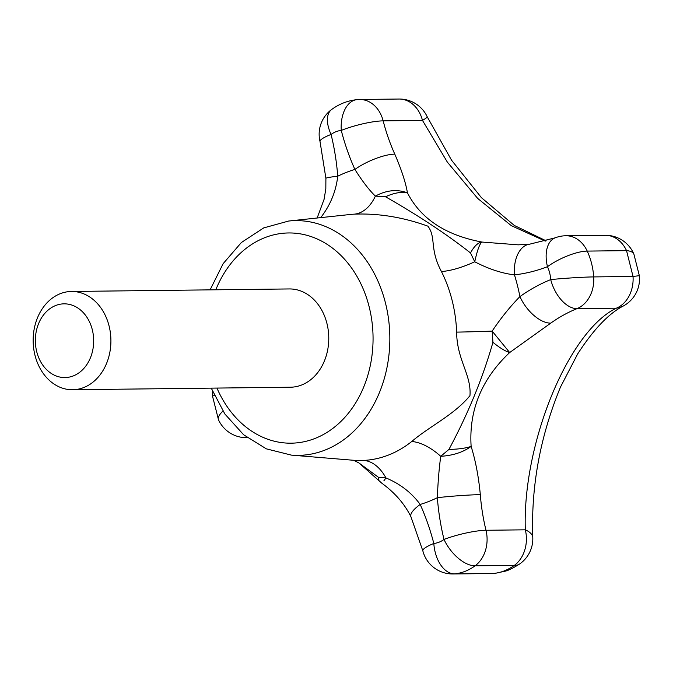 <?xml version="1.0" encoding="UTF-8"?>
<svg xmlns="http://www.w3.org/2000/svg" width="673" height="673" viewBox="0 0 673 673"><rect width="100%" height="100%" fill="white"/><g stroke="black" fill="none" stroke-linecap="round" stroke-linejoin="round"><path stroke-width="1.01" d="M71.456 291.468L289.314 288.944A49.137 38.883 89.3 0 1 328.264 330.451A49.137 38.883 89.3 0 1 301.672 384.99A49.137 38.883 89.3 0 1 290.458 387.219L72.6 389.743A49.137 38.883 -90.7 0 0 83.814 387.513A49.137 38.883 -90.7 0 0 110.406 332.984A49.137 38.883 -90.7 0 0 71.456 291.468A49.137 38.883 -90.7 0 0 60.242 293.697A49.137 38.883 -90.7 0 0 33.65 348.227A49.137 38.883 -90.7 0 0 72.6 389.743M55.682 305.508A36.855 29.158 -90.7 0 0 44.864 367.795A36.855 29.158 -90.7 0 0 93 348.782A36.855 29.158 -90.7 0 0 55.682 305.508M211.246 388.136L224.883 414.021L243.626 434.758L266.306 448.841L291.392 455.125L354.822 460.382L363.849 460.416A49.137 30.033 87 0 1 385.966 477.939C400.233 483.921 411.64 492.762 420.196 504.464A208.849 165.247 89.3 0 1 433.816 543.473A30.714 5.544 -14.4 0 0 422.854 550.901L410.967 516.856A30.714 9.069 -24.2 0 1 420.196 504.464A172.313 136.341 89.3 0 0 437.349 497.692C437.938 482.373 439.065 468.576 440.739 456.311A49.137 25.566 51.3 0 0 411.716 441.513C429.744 426.16 454.368 414.736 469.947 395.682C471.664 375.004 456.849 359.954 456.639 332.109A49.137 0.984 -2.2 0 0 492.148 331.108L509.68 352.543C481.641 378.958 468.795 410.244 471.134 446.418C475.567 460.702 478.629 476.778 480.32 494.655A30.714 1.548 175.6 0 0 437.349 497.692A208.849 165.247 89.3 0 0 444.012 539.443A30.714 24.304 89.3 0 1 433.816 543.473A30.714 18.735 -95.8 0 0 454.687 573.867A30.714 24.304 89.3 0 1 452.954 573.968A30.714 30.714 0 0 1 422.854 550.901M441.421 271.513C429.298 248.791 436.373 237.67 427.952 226.187C403.337 217.278 378.891 213.257 354.604 214.132A49.137 30.033 -93 0 0 375.383 196.112C369.107 190.038 362.276 181.146 354.898 169.428A30.714 9.069 -24.2 0 1 394.782 154.134C401.487 169.646 405.701 182.543 407.434 192.823C420.701 218.784 445.534 235.197 481.927 242.053L518.244 244.837L529.701 244.164A30.714 18.718 -96.6 0 0 514.466 274.887C501.747 273.322 488.505 268.948 474.734 261.772L470.52 252.947C474.145 246.225 477.948 242.591 481.927 242.053C479.689 243.676 477.292 250.247 474.734 261.772A49.137 15.799 -26.7 0 1 441.421 271.513A123.252 97.518 89.3 0 1 456.639 332.109M359.071 463.041L378.369 477.241L385.966 477.939L383.854 480.884M320.609 217.741C330.266 205.383 335.978 191.536 337.745 176.2A172.313 136.341 89.3 0 1 354.898 169.428A208.849 165.247 89.3 0 1 341.27 130.419A30.714 24.304 89.3 0 0 331.074 134.449A30.714 16.345 -126.3 0 1 331.696 109.463A30.714 30.714 0 0 0 320.028 141.549A30.714 5.308 166.2 0 1 331.074 134.449A208.849 165.247 89.3 0 1 337.745 176.2A30.714 1.548 175.6 0 0 325.9 178.345L325.825 188.869L324.092 199.301L317.151 218.01M378.369 477.241L379.042 480.766M375.383 196.112C386.327 190.156 397.011 189.054 407.434 192.823C400.931 191.67 393.638 192.991 385.545 196.777L375.383 196.112M448.95 449.404L440.739 456.311C452.988 455.545 463.117 452.248 471.134 446.418C465.354 448.285 457.96 449.278 448.95 449.404C468.139 413.601 482.802 377.906 492.939 342.313C499.635 347.79 505.213 351.205 509.68 352.543L550.75 323.141A30.714 16.446 -125.5 0 1 519.918 296.6A208.849 165.247 89.3 0 1 550.716 279.598A30.714 17.944 -112 0 0 577.013 308.638A178.135 140.943 89.3 0 0 550.75 323.141M545.281 241.102L511.312 225.665L477.67 198.417L447.36 162.126L422.476 120.408L383.164 120.862A30.714 24.304 89.3 0 0 359.702 99.486A30.714 30.714 0 0 0 356.942 99.646C347.689 100.656 339.268 103.928 331.696 109.463M480.32 494.655A178.135 140.943 89.3 0 0 485.999 530.274A30.714 5.308 166.2 0 0 444.012 539.443A30.714 16.345 -126.3 0 0 475.079 565.816L514.391 565.362A30.714 24.304 89.3 0 0 525.319 529.819L485.999 530.274A30.714 24.304 89.3 0 1 475.079 565.816A61.428 48.599 89.3 0 1 454.687 573.867L493.999 573.413A30.714 24.304 89.3 0 1 492.266 573.514A30.714 30.714 0 0 0 495.16 573.337A30.714 20.19 83.9 0 1 493.999 573.413C501.141 572.639 507.938 569.947 514.391 565.362A30.714 14.823 55.2 0 0 519.649 563.982A30.714 30.714 0 0 0 532.797 537.618A30.714 12.568 -2.2 0 0 525.319 529.819C522.307 443.49 568.559 331.091 616.325 308.184A30.714 24.581 61.4 0 0 623.509 305.895L623.509 305.895A30.714 30.714 0 0 0 639.35 275.686L633.024 276.46L626.538 250.642L587.226 251.096A61.428 48.599 89.3 0 1 593.704 276.914A30.714 24.304 89.3 0 1 577.013 308.638L616.325 308.184A30.714 24.304 89.3 0 0 633.024 276.46L593.704 276.914A30.714 1.338 176.1 0 0 550.716 279.598A30.714 24.304 89.3 0 0 547.469 266.693A30.714 18.02 -111.1 0 1 555.2 237.821L529.701 244.164M470.52 252.947C446.754 234.271 418.429 215.545 385.545 196.777M492.939 342.313L492.148 331.108C500.855 318.119 510.109 306.61 519.918 296.6A172.313 136.341 89.3 0 0 514.466 274.887A208.849 165.247 89.3 0 0 547.469 266.693A30.714 9.254 -24.8 0 1 587.226 251.096A30.714 24.304 89.3 0 0 565.892 235.76A30.714 30.714 0 0 0 555.2 237.821M639.35 275.686L633.899 254.167A30.714 10.726 157.3 0 0 626.538 250.642A30.714 24.304 89.3 0 0 605.212 235.306L565.892 235.76M519.649 563.982L519.649 563.982C513.238 568.004 508.494 570.384 505.398 571.133L495.16 573.337M546.165 240.85L514.315 225.455L481.439 197.685L451.549 160.199L427.195 116.757A30.714 2.238 155 0 1 422.476 120.408A30.714 24.304 89.3 0 0 399.013 99.032L359.702 99.486M215.797 289.794A105.114 83.166 89.3 0 1 353.317 270.529A105.114 83.166 89.3 0 1 315.09 438.417A105.114 83.166 89.3 0 1 216.942 388.069M411.716 441.513A123.252 97.518 89.3 0 1 363.849 460.416M291.392 455.125A117.38 92.874 -90.7 0 0 325.109 450.044A117.38 92.874 -90.7 0 0 346.957 437.265A117.38 92.874 -90.7 0 0 384.863 300.696A117.38 92.874 -90.7 0 0 288.675 221.03L350.524 214.46A123.252 97.518 89.3 0 1 354.604 214.132M394.782 154.134A178.135 140.943 89.3 0 1 383.164 120.862A30.714 5.544 -14.4 0 0 341.27 130.419A30.714 18.735 -95.8 0 1 356.942 99.646M214.384 395.573A30.714 1.338 176.1 0 0 212.517 396.161L218.515 419.868A30.714 9.254 -24.8 0 1 222.914 411.094M247.269 437.686A30.714 24.304 89.3 0 1 246.755 437.694L247.277 437.686M353.678 460.239L359.046 463.024L381.877 483.256C395.017 492.863 404.709 504.06 410.967 516.856M320.028 141.549L325.9 178.345M288.675 221.03L263.74 227.895L241.397 242.499L223.142 263.665L210.102 289.861M532.797 537.618C530.938 486.638 540.167 436.457 560.483 387.068L577.72 353.847C593.628 329.333 608.888 313.349 623.509 305.895M492.266 573.514L452.954 573.968M633.899 254.167A30.714 30.714 0 0 0 605.212 235.306M427.195 116.757A30.714 30.714 0 0 0 399.013 99.032M212.559 391.408A30.714 30.714 0 0 0 212.517 396.161M218.515 419.868A30.714 30.714 0 0 0 246.755 437.694"/></g></svg>
